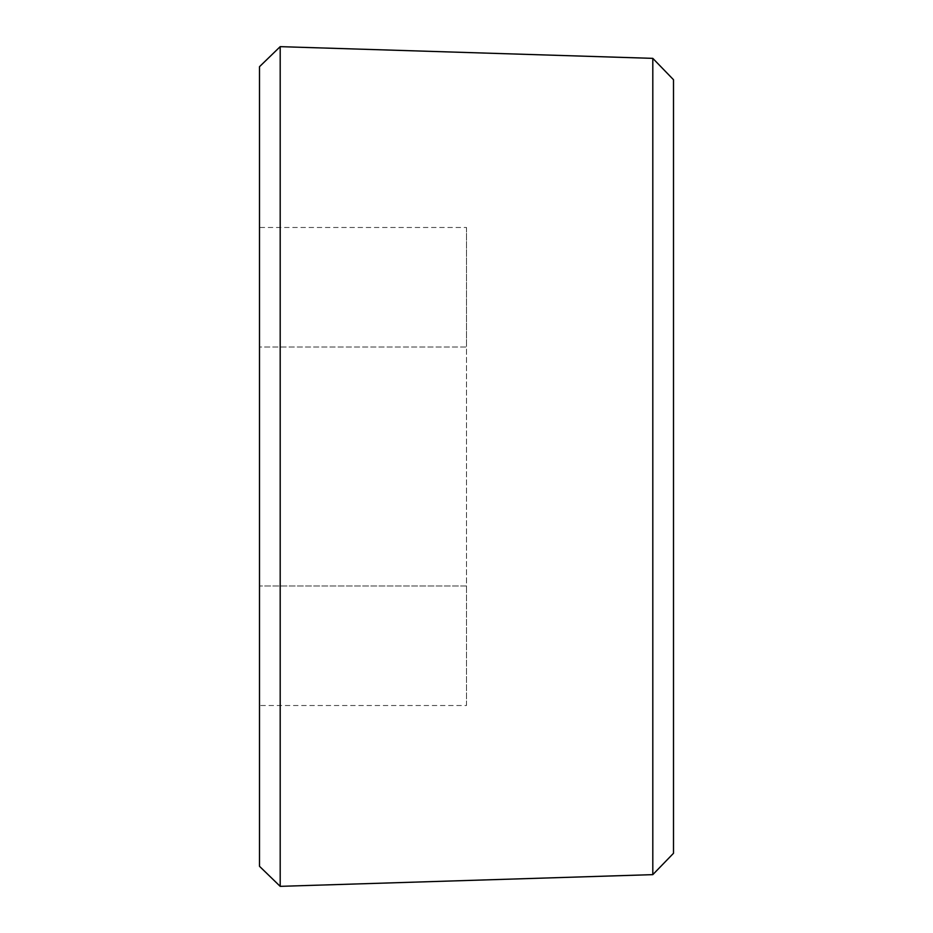 <?xml version="1.0" encoding="UTF-8"?>
<svg xmlns="http://www.w3.org/2000/svg" width="933" height="933" viewBox="0 0 933 933"><rect width="100%" height="100%" fill="white"/><g stroke="black" fill="none" stroke-linecap="round" stroke-linejoin="round"><path stroke-width="0.7" stroke-dasharray="4.67 3.5" d="M280.192 886.35L280.192 46.65M259.502 866.302L259.502 66.698M466.5 705.523L466.5 346.994L259.502 346.994L259.502 705.523L259.502 227.477L259.502 346.994L466.5 346.994L466.5 586.006L259.502 586.006L466.5 586.006L466.5 705.523L259.502 705.523M673.498 853.287L673.498 79.713M652.808 874.641L652.808 58.359M466.5 227.477L466.5 346.994L466.5 227.477L259.502 227.477"/><path stroke-width="1.4" d="M280.192 46.65L280.192 886.35L259.502 866.302L259.502 66.698L280.192 46.65L652.808 58.359L652.808 874.641L280.192 886.35M652.808 58.359L673.498 79.713L673.498 853.287L652.808 874.641"/></g></svg>
